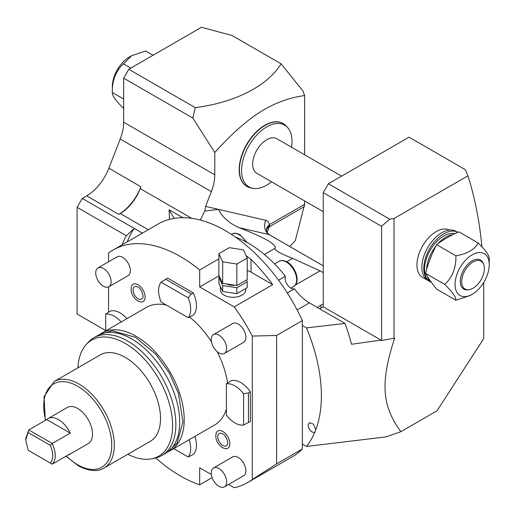 <?xml version="1.0" encoding="UTF-8"?>
<svg xmlns="http://www.w3.org/2000/svg" width="515" height="515" viewBox="0 0 515 515"><rect width="100%" height="100%" fill="white"/><g stroke="black" fill="none" stroke-linecap="round" stroke-linejoin="round"><path stroke-width="0.77" d="M252.305 479.465L276.6 463.867L302.363 448.99A134.331 77.559 60 0 1 292.514 456.663L247.586 482.6A134.331 77.559 -120 0 0 252.305 479.465L252.305 336.07L276.6 335.471L302.363 320.594L302.363 325.506L306.496 327.888L345.018 323.452A154.667 89.295 60 0 1 351.52 344.252L381.003 340.119L381.602 340.466L394.657 338.175C380.617 381.132 381.274 405.35 400.928 431.641L437.023 410.803L483.707 338.619L483.707 286.546A493.756 285.072 120 0 0 483.688 282.484M228.538 484.461L234.196 487.724A134.331 77.559 -120 0 0 247.586 482.6M212.109 477.611L199.678 484.789L199.678 467.794L211.337 474.527M155.755 457.944A134.331 77.559 -120 0 0 199.678 484.789M126.948 318.643A22.692 13.1 60 0 0 110.468 311.054L108.543 312.167L108.543 286.926M108.543 261.794L108.543 253.065A134.331 77.559 -120 0 1 113.261 249.93L158.182 223.993A134.331 77.559 60 0 1 302.363 320.594M142.365 233.128L134.203 228.415A147.947 85.419 -120 0 0 127.186 241.889M286.791 261.774L292.629 258.408C280.044 253.47 274.199 250.097 275.087 248.275C276.755 244.509 264.723 237.627 238.986 227.636L269.088 234.595A1.815 1.049 -60 0 1 269.255 234.666C266.841 232.323 265.907 231.164 266.467 231.184A10.892 7.422 168.8 0 1 269.454 224.63L304.642 204.313L295.301 240.653L289.739 246.492M304.642 154.803L304.642 95.539L302.91 90.955L281.1 63.821L232.111 35.535L201.507 27.276L128.789 69.261L195.243 107.629A117.993 68.122 0 0 0 281.1 63.821M195.243 107.629L192.868 118.109L123.658 78.151L128.789 69.261M122.055 244.857A147.947 85.419 60 0 1 126.362 235.748L134.203 228.415L82.226 198.41L86.662 195.855A36.308 20.961 120 0 0 108.89 168.193L120.214 139.011A36.308 20.961 120 0 0 123.658 122.203L123.658 78.151M192.868 118.109L214.787 152.479L214.787 174.823A36.308 20.961 -60 0 1 211.35 191.632L120.214 139.011M120.233 213.525A32.677 18.862 -60 0 0 140.241 188.632L140.949 186.81A36.308 20.961 -60 0 1 118.753 214.382L120.233 213.525L148.275 229.716M238.986 227.636C228.975 223.092 222.158 217.008 218.534 209.386L204.706 211.124L200.316 220.072M204.706 211.124L205.62 206.399L211.35 191.632M126.362 235.748L77.096 207.307L82.226 198.41M77.096 207.307L77.096 314.021L105.723 330.553M123.658 99.041L112.334 92.5C112.038 95.462 115.746 100.734 123.452 108.317L123.658 108.433M123.452 63.854C115.746 71.089 112.038 80.643 112.334 92.5L112.334 86.572A24.179 13.963 -60 0 1 129.432 56.959L131.589 55.717L123.452 63.854L130.804 68.096M153.032 55.26L145.681 51.017L131.589 55.717M182.876 217.703L169.107 209.753L169.467 219.371M304.642 204.313L304.642 200.914M304.642 95.539C273.182 100.045 247.895 115.856 214.787 152.479M246.827 186.398A36.308 20.961 -60 0 1 246.698 186.327A36.308 20.961 -60 0 1 239.179 169.705A36.308 20.961 -60 0 1 255.028 133.173A36.308 20.961 -60 0 1 283.005 123.445A36.308 20.961 -60 0 1 283.134 123.516M394.027 338.542L394.027 218.489L467.923 175.821A493.756 285.072 120 0 1 481.918 246.872M449.466 230.044A27.231 15.72 120 0 0 436.211 231.589A27.231 15.72 120 0 0 418.425 255.582A27.231 15.72 120 0 0 422.596 277.398L427.991 280.514A27.231 15.72 120 0 0 429.124 281.068L427.727 280.257A28.267 16.319 -60 0 1 427.727 247.618A28.267 16.319 -60 0 1 455.994 231.299L457.777 232.329A28.267 16.319 -60 0 0 429.974 248.179A28.267 16.319 -60 0 0 428.892 280.881A27.231 15.72 120 0 0 430.167 281.776L431.602 282.6M306.496 327.888A135.799 78.402 60 0 1 315.85 429.652L313.468 424.148L309.264 422.693L308.144 425.184A5.446 3.142 -120 0 0 310.519 430.662A5.446 3.142 -120 0 0 314.716 432.124A5.446 3.142 -120 0 0 314.935 431.976L315.83 429.639M314.935 431.976A135.799 78.402 60 0 1 306.496 446.466L302.363 444.078L302.363 325.506M400.928 431.641L386.244 436.862L306.496 446.466M381.602 340.466L381.602 226.336L323.253 192.649L323.253 306.779L381.003 340.119M319.744 308.858A22.692 13.1 0 0 1 320.98 308.092L323.253 306.779M323.253 303.811L320.98 305.125A22.692 13.1 180 0 0 317.594 307.622M345.018 323.452L309.373 302.872A36.308 20.961 -120 0 1 294.49 288.793A8.169 4.719 -120 0 1 287.602 285.078A8.169 4.719 -120 0 1 285.407 276.265L278.57 280.212M235.432 237.087A102.562 59.212 60 0 1 285.407 276.265M169.107 209.753A36.308 20.961 -120 0 0 174.398 218.347M287.299 292.951L294.49 288.793M302.363 448.99L302.363 444.078M276.6 463.867L276.6 335.471M252.305 336.07A134.331 77.559 -120 0 0 234.196 306.901L199.678 286.971L199.678 269.976A134.331 77.559 -120 0 0 113.261 249.93M100.116 334.28A67.98 39.249 60 0 1 102.15 332.96L146.434 307.391A67.98 39.249 60 0 1 166.326 305.06M167.967 451.803A67.98 39.249 -120 0 0 170.13 450.709L214.414 425.139A67.98 39.249 -120 0 0 226.381 409.077M227.611 382.935A67.98 39.249 -120 0 0 217.15 351.655M211.44 341.767A67.98 39.249 -120 0 0 189.584 317.066M222.783 431.473A9.991 5.768 60 0 1 229.703 441.967A9.991 5.768 60 0 1 225.596 448.745L222.499 447.715C216.899 443.537 214.832 438.51 216.3 432.645A9.991 5.768 60 0 1 222.783 431.473M138.065 284.737A9.991 5.768 60 0 1 144.985 295.237A9.991 5.768 60 0 1 140.878 302.009L137.782 300.985C132.181 296.801 130.115 291.78 131.583 285.909A9.991 5.768 60 0 1 138.065 284.737M193.26 292.9A22.692 13.1 60 0 1 193.26 315.129L188.194 317.684L161.098 302.041A22.692 13.1 -120 0 1 161.098 282.194L167.587 278.074L193.26 292.9L191.335 294.007L188.194 297.837A22.692 13.1 60 0 1 188.194 317.684M108.852 286.771L128.106 275.654A10.892 6.289 -120 0 0 129.774 266.925A10.892 6.289 -120 0 0 122.66 257.326A10.892 6.289 -120 0 0 117.214 256.785L97.959 267.903A10.892 6.289 -120 0 0 96.292 276.632A10.892 6.289 -120 0 0 103.406 286.231A10.892 6.289 60 0 0 108.852 286.771A10.892 6.289 60 0 0 110.525 278.042A10.892 6.289 60 0 0 103.406 268.444A10.892 6.289 -120 0 0 97.959 267.903M224.379 353.464L243.634 342.346A10.892 6.289 -120 0 0 245.301 333.623A10.892 6.289 -120 0 0 238.188 324.025A10.892 6.289 -120 0 0 232.741 323.484L213.487 334.602A10.892 6.289 -120 0 0 211.813 343.325A10.892 6.289 -120 0 0 218.933 352.923A10.892 6.289 60 0 0 224.379 353.464A10.892 6.289 60 0 0 226.046 344.735A10.892 6.289 60 0 0 218.933 335.143A10.892 6.289 -120 0 0 213.487 334.602M224.379 486.862L243.634 475.744A10.892 6.289 -120 0 0 245.301 467.015A10.892 6.289 -120 0 0 238.188 457.417A10.892 6.289 -120 0 0 232.741 456.882L213.487 467.993A10.892 6.289 -120 0 0 211.813 476.723A10.892 6.289 -120 0 0 218.933 486.321A10.892 6.289 60 0 0 224.379 486.862A10.892 6.289 60 0 0 226.046 478.132A10.892 6.289 60 0 0 218.933 468.534A10.892 6.289 -120 0 0 213.487 467.993M250.38 391.831L250.38 421.476L243.569 425.036A22.692 13.1 60 0 1 226.381 415.116L226.381 383.823L231.126 380.714A22.692 13.1 60 0 1 250.38 391.831L248.455 392.945L248.455 422.59M194.928 436.392A22.692 13.1 60 0 1 193.26 454.455L188.194 457.011L173.703 448.642M199.678 269.976L218.875 258.891M246.144 255.717L251.024 259.328A134.331 77.559 60 0 1 272.705 284.666L234.196 306.901M272.705 284.666L251.024 272.145A18.154 10.48 0 0 0 247.226 270.472M199.678 286.971L219.152 275.725M220.343 286.456L220.343 289.932A12.708 7.339 0 0 0 224.064 295.121A12.708 7.339 0 0 0 237.911 296.711A12.708 7.339 0 0 0 245.758 289.932L245.758 288.529M219.693 276.896L218.875 277.366L218.875 283.295L222.673 291.477L236.849 293.672L236.849 287.743L247.226 281.75L246.408 279.999M222.673 291.477L222.673 285.548L236.849 287.743M218.875 277.366L222.673 285.548M234.924 285.22A9.985 5.762 180 0 1 226.523 283.92M236.849 293.672L247.226 287.679L247.226 281.75M218.875 253.65L218.875 275.145L222.673 283.327L236.849 285.516L247.226 279.529L247.226 258.034L243.428 249.852L229.252 247.664L218.875 253.65L222.673 261.832L236.849 264.028L247.226 258.034M222.673 283.327L222.673 261.832M236.849 285.516L236.849 264.028M102.15 332.96A67.98 39.249 60 0 1 136.14 336.327A67.98 39.249 -120 0 1 180.553 396.235A67.98 39.249 -120 0 1 170.13 450.709M93.807 337.776L97.657 335.555A67.98 39.249 60 0 1 131.647 338.922A67.98 39.249 -120 0 1 176.059 398.829A67.98 39.249 -120 0 1 165.637 453.303L161.787 455.524A67.98 39.249 -120 0 0 172.21 401.05A67.98 39.249 -120 0 0 127.797 341.142A67.98 39.249 -120 0 0 93.807 337.776A67.98 39.249 -120 0 0 87.981 342.559L85.986 344.818A67.008 38.689 -120 0 0 77.92 367.807M127.836 454.269A67.008 38.689 -120 0 0 151.777 458.781A67.008 38.689 -120 0 0 170.529 408.253A67.008 38.689 -120 0 0 125.229 343.421A67.008 38.689 -120 0 0 85.986 344.818M100.27 354.899A49.923 28.821 60 0 1 125.229 357.371A49.923 28.821 -120 0 1 157.841 401.365A49.923 28.821 -120 0 1 150.187 441.368L103.979 468.045A49.923 28.821 -120 0 0 111.633 428.042A49.923 28.821 -120 0 0 79.02 384.048A49.923 28.821 -120 0 0 54.062 381.576L100.27 354.899M151.777 458.781L154.732 458.176A67.98 39.249 -120 0 0 161.787 455.524M67.433 455.389A20.877 12.051 -120 0 0 68.92 454.745L88.174 443.634A20.877 12.051 -120 0 0 91.374 426.903A20.877 12.051 -120 0 0 77.733 408.504A20.877 12.051 -120 0 0 67.298 407.474L48.043 418.592A20.877 12.051 -120 0 0 46.743 419.551L28.776 429.928L25.75 440.003L25.75 438.523L28.776 429.928L52.247 443.479C56.264 452.691 56.264 459.58 52.247 464.157L28.145 450.245L25.75 440.003M46.743 419.551L70.22 433.109A20.877 12.051 -120 0 0 58.485 419.622A20.877 12.051 -120 0 0 48.043 418.592M70.22 433.109L52.247 443.479L50.309 445.327L28.145 432.529M68.92 454.745A20.877 12.051 -120 0 0 70.22 453.779L52.247 464.157M28.776 450.606L28.145 450.245M50.309 445.327C53.489 453.065 53.489 458.968 50.309 463.036M227.405 444.619A7.126 4.114 60 0 1 222.783 445.449A7.126 4.114 60 0 1 217.851 437.969A7.126 4.114 60 0 1 220.774 433.141L222.499 433.739C226.285 435.027 228.808 443.898 227.405 444.619M142.687 297.882A7.126 4.114 60 0 1 138.065 298.719A7.126 4.114 60 0 1 133.134 291.233A7.126 4.114 60 0 1 136.057 286.404L137.782 287.003C141.567 288.291 144.091 297.161 142.687 297.882M165.663 279.188L191.335 294.007M188.194 297.837L161.098 282.194M243.569 425.036L243.569 393.75A22.692 13.1 -120 0 0 226.381 383.823M243.569 393.75L248.455 392.945M189.153 439.726A22.692 13.1 60 0 1 188.194 457.011M108.543 312.167L105.723 314.163A22.692 13.1 60 0 1 121.173 321.978M105.723 314.163L105.723 330.894M323.253 272.66L320.066 270.819L292.629 258.408M467.923 175.821L465.283 169.641L409.058 137.183L328.39 183.758L323.253 192.649M381.602 226.336L389.701 219.158L394.027 218.489M389.701 219.158L328.39 183.758M266.513 231.377L266.403 229.696L269.583 225.441A9.077 5.24 60 0 1 269.248 226.838L267.047 232.555M205.62 206.399L265.804 220.317A12.708 7.339 -60 0 1 269.454 224.63L269.583 225.441M323.253 211.659L256.792 173.291A19.969 11.53 -60 0 1 252.659 164.15A19.969 11.53 -60 0 1 261.375 144.052A19.969 11.53 -60 0 1 276.761 138.702L341.593 176.136M291.542 147.239A35.67 20.594 120 0 0 291.999 141.432A35.67 20.594 120 0 0 287.666 127.611A35.67 20.594 120 0 0 259.386 132.413A35.67 20.594 120 0 0 241.554 170.562A35.67 20.594 120 0 0 252.64 188.284A35.67 20.594 120 0 0 271.572 181.821M287.666 127.611L286.372 126.149A36.308 20.961 120 0 0 283.263 123.594A36.308 20.961 120 0 0 255.286 133.321A36.308 20.961 120 0 0 239.436 169.853A36.308 20.961 120 0 0 246.955 186.475A36.308 20.961 120 0 0 250.721 187.891L252.64 188.284M426.163 279.13A27.231 15.72 120 0 0 427.991 280.514M454.951 233.63A27.231 15.72 120 0 0 443.782 235.96A27.231 15.72 120 0 0 426.381 258.723A27.231 15.72 120 0 0 428.892 280.881M452.923 234.615A27.231 15.72 -60 0 0 445.835 237.145A27.231 15.72 120 0 0 437.808 243.807M435.967 245.99A27.231 15.72 120 0 0 426.6 269.487M427.405 276.433A27.231 15.72 120 0 0 431.551 282.529M431.004 256.74A26.323 15.199 120 0 0 429.877 259.631M478.132 242.951L458.878 231.84C450.413 235.51 443.003 239.784 436.649 244.677C431.885 253.612 428.177 263.165 425.532 273.323C428.177 277.984 431.885 283.256 436.649 289.14L455.904 300.258C456.193 297.29 452.492 292.024 444.786 284.441C452.492 277.199 456.193 267.652 455.904 255.788C467.311 253.818 474.721 249.543 478.132 242.951C485.838 250.535 489.546 255.807 489.25 258.768L489.25 264.697A24.179 13.963 120 0 0 472.152 254.828A24.179 13.963 120 0 0 455.054 284.441A24.179 13.963 120 0 0 472.152 294.31A24.179 13.963 120 0 0 489.25 264.697M472.152 294.31L469.995 295.559L455.904 300.258M425.532 273.323L444.786 284.441M436.649 244.677L455.904 255.788M467.916 289.823A16.789 9.695 -60 0 1 460.281 281.422A16.789 9.695 -60 0 1 469.995 262.328A16.789 9.695 -60 0 1 483.244 263.274L483.656 264.285A16.055 9.27 120 0 0 470.993 263.384A16.055 9.27 120 0 0 461.698 281.641A16.055 9.27 -60 0 0 468.998 289.675L467.916 289.823M483.656 264.285A16.055 9.27 120 0 1 484.403 268.534A16.055 9.27 -60 0 1 468.998 289.675M123.658 122.203L214.787 174.823M140.241 188.632L191.683 218.328M140.949 186.81L108.89 168.193M118.753 214.382L86.662 195.855M264.362 254.468L275.087 248.275M266.377 229.993A10.892 8.06 -158.9 0 1 269.248 226.838L304.397 206.541M320.98 308.092L320.98 305.125M297.129 309.94L309.373 302.872M251.024 272.145L251.024 259.328M66.364 456.007A48.107 27.771 -120 0 0 77.733 464.833A48.107 27.771 -120 0 0 111.749 445.192A48.107 27.771 -120 0 0 77.733 386.276A48.107 27.771 -120 0 0 45.674 420.169M323.253 265.869L269.088 234.595A10.892 8.755 103 0 1 265.804 220.317M295.211 285.168L320.066 270.819M323.253 265.837L269.255 234.666A1.815 1.049 -60 0 1 269.403 234.782M293.647 286.482C300.94 282.458 295.655 266.577 287.138 261.974C283.553 260.249 280.881 260.036 279.124 261.324A14.523 8.382 60 0 1 286.385 262.045A14.523 8.382 60 0 1 295.874 274.843A14.523 8.382 60 0 1 293.647 286.482L290.808 288.117M247.239 242.552L239.945 234.724C236.359 233.005 233.681 232.786 231.93 234.08A14.523 8.382 60 0 1 239.192 234.795A14.523 8.382 60 0 1 246.151 241.96M99.865 334.435L112.206 330.752L135.529 337.351L155.865 354.333L169.171 372.828L178.422 393.325L182.973 421.94L177.07 443.1L167.716 451.945M54.062 381.576L44.045 396.698L45.333 420.369M66.023 456.206L78.113 465.663C91.374 472.892 100.09 470.639 103.979 468.045M266.403 229.696L266.519 231.39M279.124 261.324L274.579 263.95M231.93 234.08L231.415 234.376"/></g></svg>
